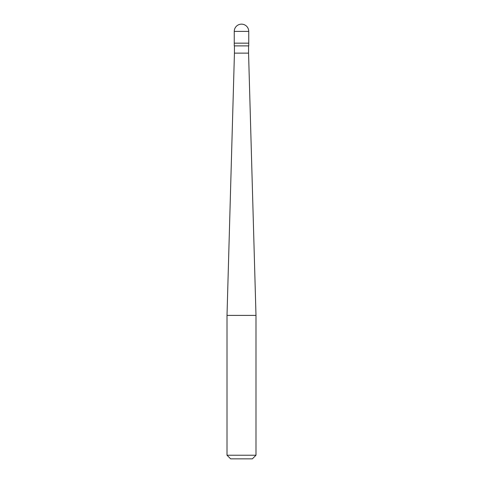 <?xml version="1.0" encoding="UTF-8"?>
<svg xmlns="http://www.w3.org/2000/svg" width="483" height="483" viewBox="0 0 483 483"><rect width="100%" height="100%" fill="white"/><g stroke="black" fill="none" stroke-linecap="round" stroke-linejoin="round"><path stroke-width="0.72" d="M248.745 31.395L248.745 43.168L234.255 43.168L248.745 43.168L248.745 45.885L234.255 45.885L234.255 31.395L248.745 31.395A7.245 7.245 0 0 0 241.5 24.15A7.245 7.245 0 0 0 234.255 31.395M248.564 45.885L248.564 53.13L234.436 53.13L227.01 315.399L255.99 315.399L255.99 455.228L227.01 455.228L227.01 315.399M255.99 455.228L252.368 458.85L230.632 458.85L227.01 455.228M248.564 53.13L255.99 315.399M234.436 45.885L234.436 53.13"/></g></svg>
